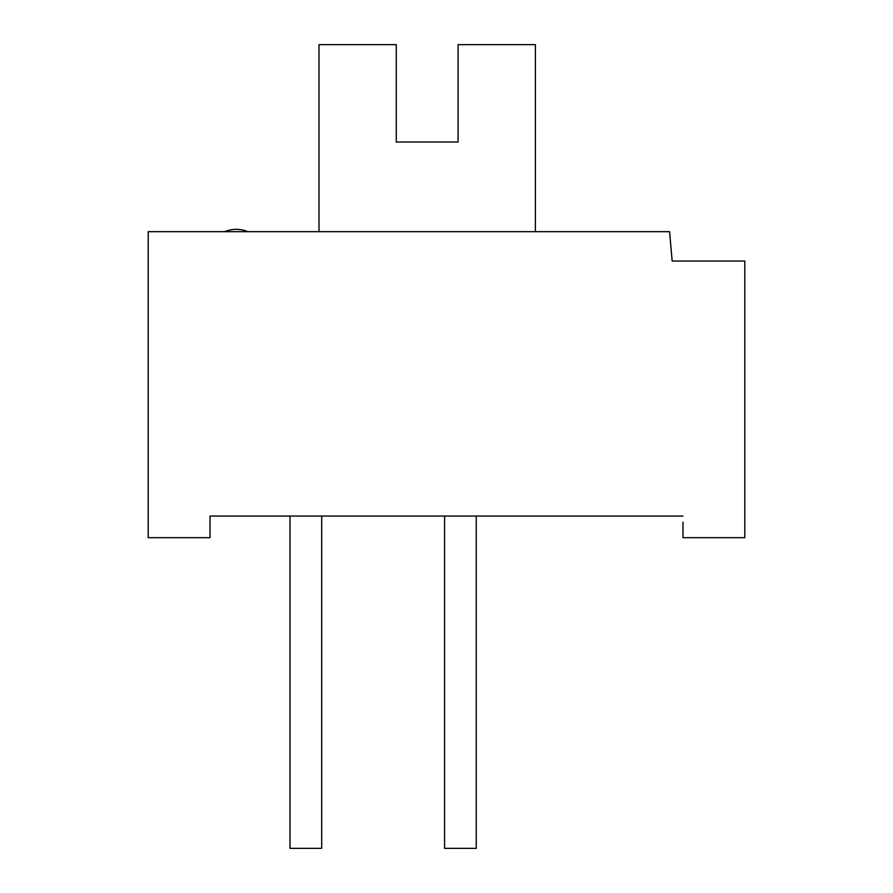 <?xml version="1.0" encoding="UTF-8"?>
<svg xmlns="http://www.w3.org/2000/svg" width="893" height="893" viewBox="0 0 893 893"><rect width="100%" height="100%" fill="white"/><g stroke="black" fill="none" stroke-linecap="round" stroke-linejoin="round"><path stroke-width="1.34" d="M682.978 522.238L682.978 537.686L744.795 537.686L744.795 261.035L672.15 261.035L669.583 231.667L148.205 231.667L148.205 537.686L210.022 537.686L210.022 516.054L290.013 516.054L290.013 848.35L321.692 848.35L321.692 516.054L444.569 516.054L444.569 848.35L476.248 848.35L476.248 516.054L682.978 516.054L210.022 516.054L210.022 522.238M318.991 231.667L318.991 44.65L396.269 44.65L396.269 142.02L458.087 142.02L458.087 44.65L535.376 44.65L535.376 231.667M247.897 231.667A30.139 30.139 0 0 0 224.712 231.667"/></g></svg>

